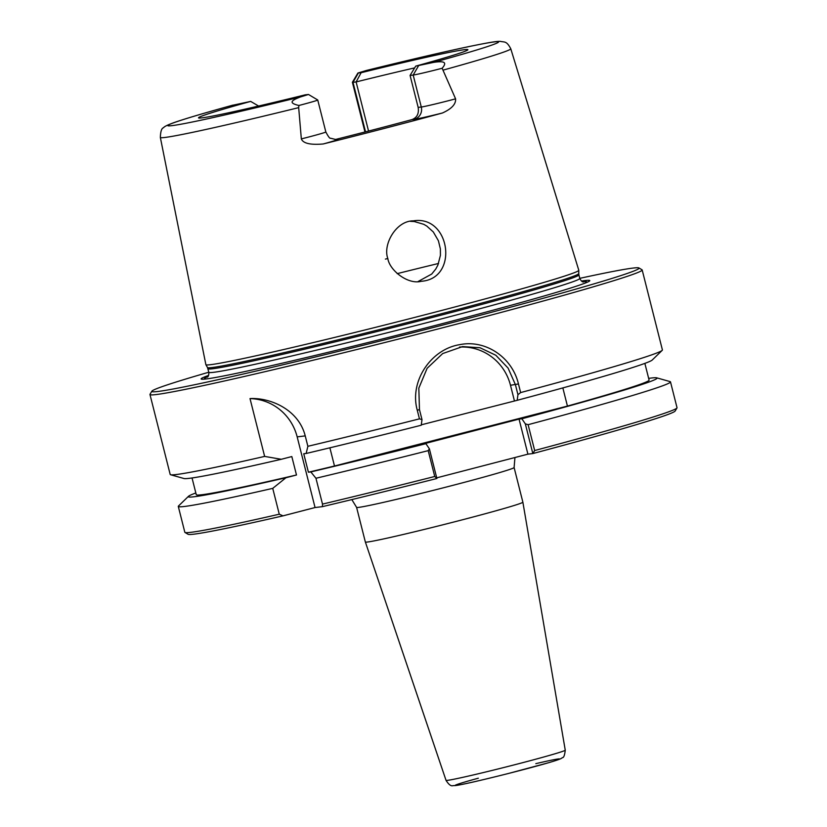 <?xml version="1.0" encoding="UTF-8"?>
<svg xmlns="http://www.w3.org/2000/svg" width="827" height="827" viewBox="0 0 827 827"><rect width="100%" height="100%" fill="white"/><g stroke="black" fill="none" stroke-linecap="round" stroke-linejoin="round"><path stroke-width="1.24" d="M522.871 502.175A81.232 2.316 165.8 0 1 522.871 502.185A81.232 2.316 165.8 0 1 444.678 524.349A81.232 2.316 165.8 0 1 365.369 542.036A81.232 2.316 165.8 0 1 365.358 542.036L356.592 507.375A81.232 2.316 -14.2 0 0 435.881 489.708A81.232 2.316 -14.2 0 0 514.105 467.524L522.871 502.175L565.254 750.182A61.487 1.747 165.8 0 1 506.072 766.949A61.487 1.747 165.8 0 1 446.032 780.347L365.369 542.036M184.979 532.443L188.06 534.283A251.325 7.154 -14.2 0 0 282.989 515.862L279.268 514.208A253.858 7.226 165.8 0 1 184.979 532.443A253.858 7.226 165.8 0 1 184.824 532.268L178.291 506.424A253.858 7.226 165.8 0 1 178.498 506.01L188.484 496.314A241.784 6.885 -14.2 0 0 285.956 477.737L296.49 474.998L291.817 456.556L281.294 459.285L264.64 456.411L250.012 398.593C269.013 397.425 298.32 408.672 305.235 435.891L307.871 446.301A253.858 7.226 -14.2 0 0 419.454 418.855L421.997 419.62L419.465 409.603L418.824 388.132L427.135 368.294L442.683 353.563L462.562 346.596L480.053 347.764L495.828 355.259L508.088 368.087L515.417 384.679L517.95 394.696L517.185 400.309A241.784 6.885 -14.2 0 0 652.214 360.034L662.2 350.348A253.858 7.226 -14.2 0 0 662.406 349.924L642.176 269.964A253.858 7.226 -14.2 0 0 642.021 269.788L638.94 267.948A251.325 7.154 165.8 0 1 397.208 336.713A251.325 7.154 165.8 0 1 151.858 391.202A251.325 7.154 165.8 0 1 208.838 372.212M532.836 453.558A251.325 7.154 -14.2 0 0 675.142 411.029L676.982 407.949A253.858 7.226 165.8 0 1 534.666 450.529L528.122 424.685L525.331 423.869L532.836 453.558L527.915 454.157L436.728 477.841M429.378 448.792L428.2 450.643L434.744 476.486A253.858 7.226 165.8 0 1 322.499 504.108L322.406 506.651A251.325 7.154 -14.2 0 0 436.883 478.492L429.378 448.792L425.905 443.685L423.083 444.027L519.046 419.103L521.858 418.762L525.331 423.869M322.406 506.651L315.056 507.54L282.989 515.862M562.846 387.915L567.436 406.078A233.555 6.647 -14.2 0 0 649.092 380.11L644.864 363.384M307.871 446.301L306.155 453.475L303.747 453.765L308.409 472.217A233.555 6.647 -14.2 0 0 334.49 466.014L329.88 447.81M334.49 466.014L567.436 406.078M421.284 424.83L517.185 400.309M514.373 400.65L510.486 385.279A50.767 49.548 83.1 0 0 459.512 347.061M527.915 454.157L519.046 419.103M306.155 453.475A241.784 6.885 -14.2 0 0 421.232 425.233L421.997 419.62M521.858 418.762A241.784 6.885 -14.2 0 0 656.71 377.836L670.108 381.609A253.858 7.226 165.8 0 1 670.49 381.878L677.034 407.721A253.858 7.226 165.8 0 1 676.982 407.949M532.836 453.506L534.666 450.529M151.858 391.202L150.018 394.283A253.858 7.226 -14.2 0 0 149.966 394.51L170.197 474.471A253.858 7.226 -14.2 0 0 170.589 474.739L183.976 478.523A241.784 6.885 -14.2 0 0 281.294 459.285M170.589 474.739A253.858 7.226 -14.2 0 0 264.64 456.411M434.744 476.486L436.883 478.44M335.08 139.577A134.543 3.835 -14.2 0 0 411.856 119.636C417.015 117.723 419.124 113.64 418.162 107.396L410.078 75.422L415.723 66.129L433.462 62.407C448.72 59.978 444.864 64.971 442.145 68.269L455.584 98.837C456.028 104.119 451.635 108.844 442.414 113.01A182.798 5.2 165.8 0 1 323.202 143.97C310.404 145.076 303.116 143.381 301.338 138.905L298.681 107.634A180.741 5.148 -14.2 0 1 160.345 137.447L205.871 364.645A192.34 5.479 -14.2 0 0 205.892 364.697A192.34 5.479 -14.2 0 0 393.683 322.778A192.34 5.479 -14.2 0 0 578.797 270.336A192.34 5.479 -14.2 0 0 578.797 270.284L510.776 48.772C506.403 40.492 504.522 42.456 500.356 41.35C496.221 41.298 490.411 42.198 469.901 46.374C444.213 51.77 409.768 59.792 366.547 70.429L357.905 73.034L361.12 72.724L356.117 81.935A134.543 3.835 165.8 0 1 414.658 67.897M385.423 259.089L387.832 258.52C382.57 244.554 396.226 220.633 413.273 220.881C450.27 214.627 459.274 278.627 421.284 281.283C407.659 284.933 389.424 270.057 387.832 258.52M418.121 281.5L431.715 274.047L435.798 268.992L437.876 265.116L440.419 255.347L440.377 248.927L438.413 240.76L433.296 231.953L426.804 226.081L423.734 224.303L414.234 221.512L410.512 221.357M517.95 394.696L520.638 392.577L518.457 383.955C512.306 357.615 485.883 339.39 459.895 344.632C430.929 349.066 409.169 381.412 417.273 410.233L419.454 418.855M520.638 392.577A253.858 7.226 -14.2 0 0 662.2 350.348M149.966 394.51A253.858 7.226 -14.2 0 0 397.839 339.246A253.858 7.226 -14.2 0 0 642.176 269.964M579.779 278.348A251.325 7.154 165.8 0 1 632.934 268.082A251.325 7.154 165.8 0 1 638.94 267.948M581.484 281.035A200.454 5.706 165.8 0 1 584.875 280.57A200.454 5.706 165.8 0 1 586.033 282.741A200.454 5.706 165.8 0 1 396.846 335.307A200.454 5.706 165.8 0 1 205.427 379.045A200.454 5.706 165.8 0 1 208.621 375.386M315.056 507.54L297.172 436.873A50.767 49.548 83.1 0 0 250.012 398.593M279.268 514.208L272.734 488.364L285.956 477.737M415.723 66.129A138.946 3.959 -14.2 0 0 467.896 49.754A138.946 3.959 -14.2 0 0 361.12 72.724M365.534 131.855L352.995 82.307L356.117 81.935L368.553 131.069M259.905 106.797L250.674 101.411A138.946 3.959 -14.2 0 0 198.532 117.91A138.946 3.959 -14.2 0 0 305.277 94.826L308.481 94.474L317.733 99.984A24.779 0.703 165.8 0 1 317.744 100.005A24.779 0.703 165.8 0 1 298.909 105.474C286.09 102.548 294.278 99.457 300.222 97.017L308.481 94.474M250.674 101.411L231.87 105.432M358.329 73.055L352.995 82.307A24.779 0.703 165.8 0 1 352.395 82.307A24.779 0.703 165.8 0 1 352.395 82.276L364.965 132M298.681 107.634L298.909 105.474M410.078 75.422L413.19 75.05A24.779 0.703 -14.2 0 0 442.145 68.269M308.409 472.217L310.828 471.917L315.955 478.264L322.499 504.108M272.734 488.364A253.858 7.226 165.8 0 1 178.291 506.424M428.2 450.643A253.858 7.226 165.8 0 1 315.955 478.264M195.834 492.964A241.784 6.885 -14.2 0 0 188.484 496.314M310.828 471.917A241.784 6.885 -14.2 0 0 425.905 443.685M192.04 477.965L196.268 494.691A233.555 6.647 -14.2 0 0 296.49 474.998M670.49 381.878A253.858 7.226 165.8 0 1 528.122 424.685M656.71 377.836A241.784 6.885 -14.2 0 0 648.657 378.384M478.326 778.207A53.776 1.53 -14.2 0 0 460.897 784.637A53.776 1.53 -14.2 0 0 525.135 769.162A53.776 1.53 -14.2 0 0 558.204 758.969A53.776 1.53 -14.2 0 0 535.824 763.652M518.457 383.955L510.486 385.279M443.365 70.047A180.741 5.148 -14.2 0 0 510.776 48.772M417.273 410.233L419.465 409.603M300.222 97.017A170.6 4.859 165.8 0 1 171.995 125.642A170.6 4.859 165.8 0 1 232.935 105.132M366.175 70.522A170.6 4.859 165.8 0 1 494.412 41.898A170.6 4.859 165.8 0 1 433.462 62.407M438.558 263.462A159.931 4.559 -14.2 0 0 397.167 273.644M317.744 100.005L325.838 131.979A24.779 0.703 165.8 0 1 301.338 138.905M325.838 131.979C328.257 136.569 329.808 138.647 330.5 138.212L336.051 139.567A10.151 9.914 83.1 0 0 337.313 139.329A34.93 0.992 165.8 0 1 323.202 143.97M335.152 139.587L337.313 139.329M418.514 65.798L413.19 75.05L421.284 107.024A24.779 0.703 -14.2 0 0 455.584 98.837M418.162 107.396L421.284 107.024A10.151 9.914 -96.9 0 1 414.172 119.357A34.93 0.992 -14.2 0 0 442.414 113.01M411.856 119.636L414.172 119.357M305.235 435.891L297.172 436.873M207.257 377.174L207.246 377.174C208.321 376.874 208.859 375.251 208.859 372.295L207.484 367.539A191.492 5.448 -14.2 0 0 394.448 325.807A191.492 5.448 -14.2 0 0 578.755 273.592L578.797 270.336M207.959 368.728A191.316 5.448 -14.2 0 0 394.768 327.078A191.316 5.448 -14.2 0 0 578.9 274.864L578.755 273.592M208.859 372.295A191.316 5.448 -14.2 0 0 395.668 330.645A191.316 5.448 -14.2 0 0 579.81 278.43L578.9 274.864M207.877 376.595A197.105 5.613 -14.2 0 0 207.246 378.828M584.327 283.403A197.105 5.613 -14.2 0 0 582.715 281.749M356.592 507.375L351.826 499.591M514.942 457.527L514.105 467.524M565.254 750.182C564.665 755.34 563.714 757.821 562.412 757.615C561.295 758.421 561.936 758.772 548.559 762.732L508.564 773.452C480.187 780.574 462.582 784.596 455.78 785.526L452.958 785.65C451.025 786.353 448.72 784.585 446.032 780.347M357.905 73.034L352.395 82.276M160.345 137.447C160.562 131.41 161.627 128.164 163.55 127.72C164.035 126.686 167.457 125.001 173.815 122.675C184.69 118.861 204.228 113.061 232.408 105.277M207.484 367.539L205.892 364.697M579.81 278.43C581.071 280.973 582.322 282.152 583.542 281.955"/></g></svg>

